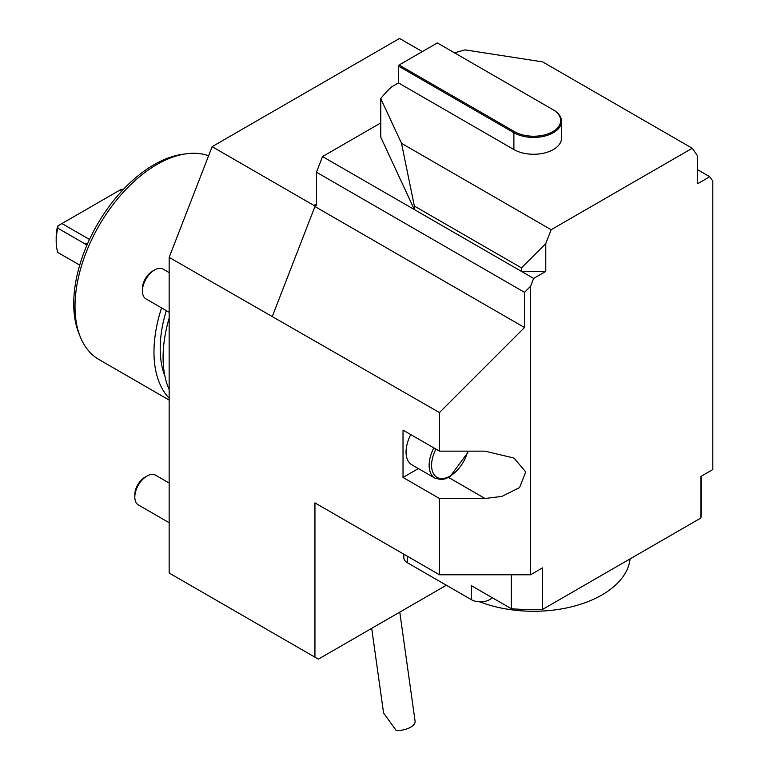 <?xml version="1.0" encoding="UTF-8"?>
<svg xmlns="http://www.w3.org/2000/svg" width="769" height="769" viewBox="0 0 769 769"><rect width="100%" height="100%" fill="white"/><g stroke="black" fill="none" stroke-linecap="round" stroke-linejoin="round"><path stroke-width="1.15" d="M439.474 574.77L314.944 502.878L314.944 657.187L169.161 573.02L169.161 257.384L439.474 412.569L524.516 327.527L524.516 292.326L530.591 286.251L530.591 574.77L439.474 574.77L439.474 498.495L485.028 498.495L501.869 496.409L519.556 487.594L525.736 471.955L514.019 458.084L485.028 451.143L439.474 451.143L439.474 412.569M422.325 51.6L399.553 38.45L212.129 146.658L169.161 257.384M169.161 398.207A115.975 66.961 -60 0 1 161.567 307.908M208.601 155.751A115.975 66.961 120 0 0 186.271 153.79A115.975 66.961 120 0 0 99.028 225.663A115.975 66.961 120 0 0 80.409 337.158A115.975 66.961 120 0 0 99.028 359.575L169.161 400.063M169.161 389.595A115.975 66.961 -60 0 1 169.161 318.068M80.409 337.158L79.015 333.736A113.495 65.528 -60 0 1 97.23 224.625A113.495 65.528 -60 0 1 182.609 154.29L186.271 153.79M164.902 376.108A107.17 61.876 -60 0 1 166.287 310.628M212.129 146.658L314.944 206.025M410.752 434.562A27.915 16.12 120 0 0 411.848 464.803L434.927 478.135A27.915 16.12 -60 0 1 433.841 447.894M398.467 66.076L399.082 65.019L514.49 131.653A27.059 15.62 0 0 0 552.757 131.653A27.059 15.62 0 0 0 552.757 109.563L553.363 109.909A27.915 16.12 180 0 1 553.372 109.909A27.915 16.12 180 0 1 561.543 121.31A27.915 16.12 180 0 1 544.308 136.2A27.915 16.12 180 0 1 513.884 132.71L398.467 66.076L398.467 82.908L391.565 86.897A167.517 96.711 0 0 0 380.761 98.595L401.514 143.332L551.162 229.72L692.244 148.263L542.606 61.876L465.13 49.889A167.517 96.711 0 0 0 454.575 52.878M398.467 82.908L513.884 149.542A27.915 16.12 0 0 0 544.308 153.041A27.915 16.12 0 0 0 561.543 138.141L561.543 121.31M551.162 229.72L545.779 243.61L545.779 271.409L521.478 271.409L414.356 209.562L414.356 206.054L401.514 143.332M524.516 292.326L316.463 172.208L322.538 156.559L414.356 209.562L380.761 137.17L380.761 98.595M545.779 271.409L533.628 278.426L530.591 286.251M701.136 476.299L701.136 512.875A167.517 96.711 180 0 1 700.905 517.998L542.501 609.452L542.501 567.887L530.591 574.77M700.905 517.998L700.905 476.444L712.815 469.561L712.815 181.042L709.787 176.726L697.637 183.733L697.637 155.934L692.244 148.263M533.628 278.426L521.478 271.409L521.478 267.9L414.356 206.054M545.779 243.61L521.478 267.9M399.082 65.019L437.35 42.929L553.372 109.909M492.102 597.619A12.89 7.44 180 0 1 471.368 599.676L407.58 562.85A12.89 7.44 180 0 1 403.812 557.583L403.812 554.18M542.501 609.452A167.517 96.711 180 0 1 511.347 608.731L511.347 574.77M471.368 599.676L471.368 585.642L511.347 608.731M314.944 657.187L318.347 659.148L446.366 585.238M418.384 468.581L403.023 477.453L403.023 430.102L439.474 451.143M403.023 477.453L439.474 498.495M499.235 55.166L498.389 55.032M709.787 176.726L697.637 169.709M524.516 327.527L314.944 206.534L272.428 316.126M316.463 203.9L314.944 204.775L316.463 205.659L316.463 172.208M314.944 204.775L314.944 206.534M380.761 122.944L322.538 156.559M79.716 265.122L57.81 252.472A49.399 28.52 -60 0 1 56.185 241.255L56.185 237.746A45.102 26.04 -60 0 1 57.598 226.057L58.069 225.788L57.81 228.162L84.417 243.523L87.406 244.071M123.271 189.501L121.464 189.184L58.069 225.788M119.656 190.231L121.569 191.327M61.953 223.548L89.502 239.447M56.185 241.255A49.399 28.52 -60 0 1 57.81 228.162M86.839 245.388L84.417 243.523M169.161 483.038L155.549 475.184A17.178 9.92 120 0 0 146.966 476.03L144.87 477.241A14.217 8.209 120 0 0 140.977 480.394A14.217 8.209 120 0 0 134.815 494.65L134.815 497.072A17.178 9.92 120 0 0 138.372 504.945L169.161 522.718M146.966 476.03A17.178 9.92 120 0 0 142.265 479.837A17.178 9.92 120 0 0 134.815 497.072M169.161 272.62L163.143 269.14A17.178 9.92 120 0 0 154.559 269.996A17.178 9.92 120 0 0 142.409 291.038A17.178 9.92 120 0 0 145.966 298.901L169.161 312.291M154.559 269.996L152.454 271.207A14.217 8.209 120 0 0 142.409 288.615L142.409 291.038M399.784 612.143L415.087 721.187A15.034 7.036 -8 0 1 414.578 723.6A15.034 7.036 -8 0 1 396.227 730.55L383.568 712.95L371.696 628.35M630.09 558.88A96.644 55.801 180 0 1 601.964 594.937A96.644 55.801 180 0 1 479.846 601.839M435.917 449.096A26.204 15.13 120 0 0 440.474 478.491A26.204 15.13 120 0 0 467.206 452.999A26.204 15.13 120 0 0 467.706 451.143M514.49 131.653L513.884 132.71L513.884 149.542M553.363 109.909L552.757 109.563M407.58 562.85L407.58 556.362M448.596 477.462L485.028 498.495M434.927 478.135L441.204 479.577L445.222 478.847L449.961 476.703L467.639 452.787L468.09 451.143"/></g></svg>

